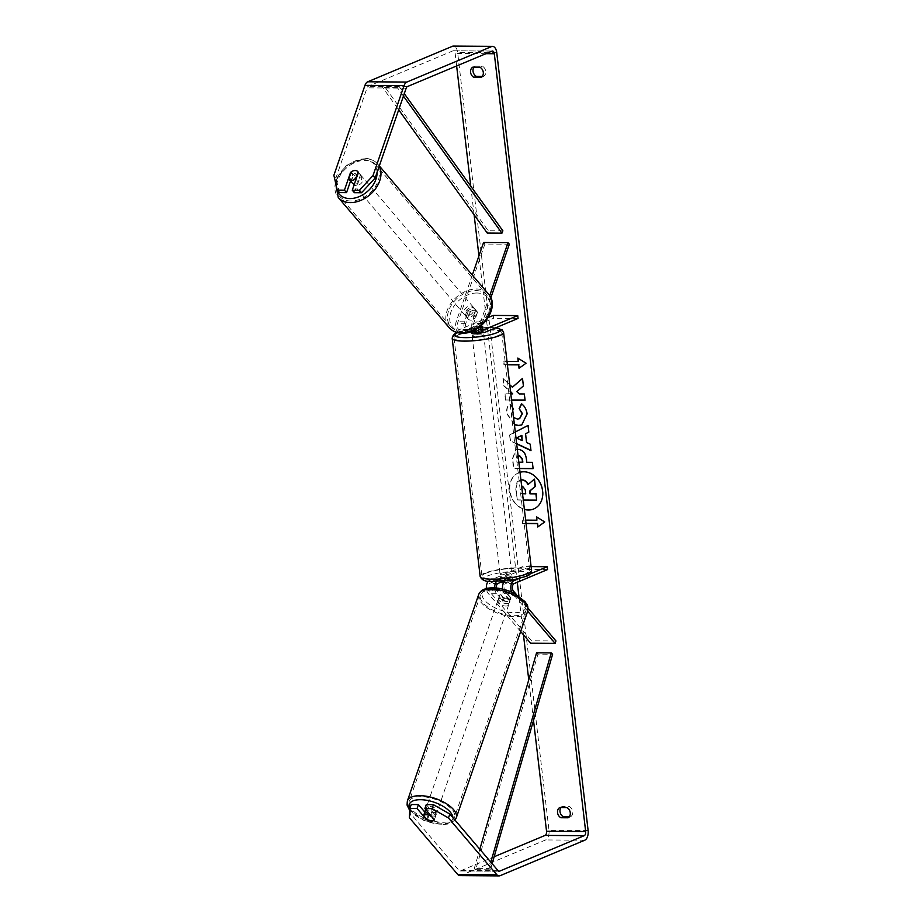 <?xml version="1.0" encoding="UTF-8"?>
<svg xmlns="http://www.w3.org/2000/svg" width="922" height="922" viewBox="0 0 922 922"><rect width="100%" height="100%" fill="white"/><g stroke="black" fill="none" stroke-linecap="round" stroke-linejoin="round"><path stroke-width="0.69" stroke-dasharray="4.61 3.46" d="M496.255 587.982A4.068 2.201 90.4 0 0 497.246 590.875L503.216 597.882A5.809 2.593 -160.9 0 0 508.183 599.15A5.809 2.593 -160.9 0 0 511.042 597.952A5.809 2.593 -160.9 0 0 511.042 597.94L510.2 600.395A5.809 2.593 -160.9 0 0 510.2 600.395L504.219 593.388A6.973 3.769 -89.6 0 1 502.582 589.077M494.676 587.856A6.973 3.769 90.4 0 0 496.393 593.33L502.375 600.337A5.809 2.593 -160.9 0 0 507.342 601.605A5.809 2.593 -160.9 0 0 510.189 600.406L511.042 597.952M520.665 631.501L488.084 593.272A6.973 3.769 -89.6 0 1 486.39 588.467M527.672 611.205L512.54 593.445A6.973 3.769 -89.6 0 1 511.745 592.201M505.083 580.883A6.973 3.769 -89.6 0 1 505.463 580.687L512.217 577.852A5.809 1.095 -6.7 0 0 504.392 577.794L497.638 580.63A6.973 3.769 90.4 0 0 496.52 581.448M488.383 581.206A6.973 3.769 -89.6 0 1 489.317 580.572L522.774 566.557L523.108 569.381L489.651 583.396A4.068 2.201 -89.6 0 0 487.957 586.68A4.068 2.201 -89.6 0 0 488.925 590.806L531.487 640.755L530.646 643.222M527.995 608.128L516.47 594.609M547.564 569.566L523.108 569.381M511.042 597.94L505.072 590.921A4.068 2.201 -89.6 0 1 504.103 586.795A4.068 2.201 -89.6 0 1 505.798 583.511L512.551 580.687A5.809 1.095 -6.7 0 0 504.726 580.63L501.153 582.128M531.095 566.615L522.774 566.557M518.879 578.601L530.357 573.795M555.954 640.928L531.487 640.755M512.551 580.687L512.217 577.852M504.726 580.63L504.392 577.794M503.216 597.882L502.375 600.337M481.722 326.93L478.195 328.405A5.809 1.095 173.3 0 1 471.338 328.359L475.729 326.526A5.809 1.095 173.3 0 1 481.641 326.284A5.809 1.095 -6.7 0 0 474.888 326.665L468.134 329.5A4.068 2.201 -89.6 0 1 467.638 329.592A4.068 2.201 -89.6 0 1 465.737 327.483A4.068 2.201 -89.6 0 1 465.817 323.357L469.667 312.235A5.809 4.149 139.6 0 1 474.254 310.299A5.809 4.149 139.6 0 1 476.985 311.44A5.809 4.149 139.6 0 1 477.492 312.293L473.643 323.415A4.068 2.201 90.4 0 0 473.562 327.541A4.068 2.201 90.4 0 0 475.464 329.65A4.068 2.201 90.4 0 0 475.959 329.546L481.757 327.126M469.667 312.235L468.341 310.691A5.809 4.149 139.6 0 1 472.94 308.743A5.809 4.149 139.6 0 1 475.66 309.896A5.809 4.149 139.6 0 1 476.167 310.737L472.329 321.859A6.973 3.769 90.4 0 0 472.986 330.837M475.441 332.554A6.973 3.769 90.4 0 0 476.294 332.381L483.047 329.557A5.809 1.095 -6.7 0 0 475.222 329.5L468.468 332.335A6.973 3.769 -89.6 0 1 467.615 332.508A6.973 3.769 -89.6 0 1 464.354 328.889A6.973 3.769 -89.6 0 1 464.504 321.813L468.341 310.691M489.709 295.662L480.639 321.928A6.973 3.769 90.4 0 0 480.074 326.618M472.318 275.056L456.183 321.743A6.973 3.769 90.4 0 0 456.033 328.82A6.973 3.769 90.4 0 0 459.306 332.439A6.973 3.769 90.4 0 0 460.147 332.266L493.604 318.251L493.27 315.416M490.838 297.771L481.964 323.472A4.068 2.201 90.4 0 0 481.618 325.351M509.347 244.226L484.891 244.053L457.508 323.299A4.068 2.201 90.4 0 0 457.416 327.425A4.068 2.201 90.4 0 0 459.329 329.534A4.068 2.201 90.4 0 0 459.824 329.431L488.291 317.502M518.06 318.436L493.604 318.251M484.891 244.053L483.566 242.498M482.713 326.722L483.047 329.557M474.888 326.665L475.222 329.5M477.492 312.293L476.167 310.737M352.192 182.925A5.809 4.149 139.6 0 1 352.584 177.45A5.809 4.149 139.6 0 1 358.312 174.235A5.809 4.149 139.6 0 1 361.032 175.387A5.809 4.149 139.6 0 1 360.64 180.85A5.809 4.149 139.6 0 1 354.912 184.066A5.809 4.149 139.6 0 1 354.394 184.043M351.236 171.895L353.61 174.684A5.809 4.149 139.6 0 0 351.178 181.715L348.804 178.926M355.996 179.375L358.024 181.761A5.809 4.149 139.6 0 0 360.456 174.731L358.082 171.941M471.88 307.51A5.809 4.149 139.6 0 1 474.6 308.651A5.809 4.149 139.6 0 1 474.208 314.125A5.809 4.149 139.6 0 1 468.48 317.341A5.809 4.149 139.6 0 1 465.76 316.2A5.809 4.149 139.6 0 1 466.152 310.726A5.809 4.149 139.6 0 1 471.88 307.51M470.854 320.13A5.809 4.149 139.6 0 1 468.134 318.989A5.809 4.149 139.6 0 1 467.915 318.701L466.336 316.845A5.809 4.149 139.6 0 1 468.756 309.815L470.347 311.682A5.809 4.149 139.6 0 1 474.254 310.299A5.809 4.149 139.6 0 1 476.985 311.44A5.809 4.149 139.6 0 1 477.193 311.728L475.614 309.861A5.809 4.149 139.6 0 1 473.182 316.891L474.772 318.747A5.809 4.149 139.6 0 1 470.854 320.13M470.347 311.682L467.915 318.701M474.772 318.747L477.193 311.728M360.456 174.731L358.024 181.761M351.178 181.715L353.61 174.684M466.336 316.845L468.756 309.815M475.614 309.861L473.182 316.891M467.154 315.797A5.809 4.149 139.6 0 1 464.434 314.644A5.809 4.149 139.6 0 1 464.826 309.181A5.809 4.149 139.6 0 1 470.554 305.954A5.809 4.149 139.6 0 1 473.286 307.107A5.809 4.149 139.6 0 1 472.882 312.57A5.809 4.149 139.6 0 1 467.154 315.797M356.238 185.622A5.809 4.149 139.6 0 1 353.506 184.469A5.809 4.149 139.6 0 1 353.898 179.006A5.809 4.149 139.6 0 1 359.626 175.779A5.809 4.149 139.6 0 1 362.358 176.932A5.809 4.149 139.6 0 1 361.966 182.395A5.809 4.149 139.6 0 1 356.238 185.622M350.913 201.008A24.007 17.138 139.6 0 1 339.665 196.271A24.007 17.138 139.6 0 1 341.29 173.693A24.007 17.138 139.6 0 1 364.951 160.393A24.007 17.138 139.6 0 1 376.211 165.13A24.007 17.138 139.6 0 1 374.574 187.708A24.007 17.138 139.6 0 1 350.913 201.008M475.879 290.568A24.007 17.138 139.6 0 1 487.127 295.305A24.007 17.138 139.6 0 1 485.502 317.883A24.007 17.138 139.6 0 1 461.841 331.182A24.007 17.138 139.6 0 1 450.581 326.446A24.007 17.138 139.6 0 1 452.218 303.868A24.007 17.138 139.6 0 1 475.879 290.568M533.838 508.921A19.604 16.077 -112.7 0 0 533.988 508.863A19.604 16.077 -112.7 0 0 542.908 490.896A19.604 16.077 -112.7 0 0 518.832 472.698A19.604 16.077 -112.7 0 0 509.912 490.665A19.604 16.077 -112.7 0 0 524.353 509.232M520.02 472.306A19.604 16.077 -112.7 0 0 518.533 472.825A19.604 16.077 -112.7 0 0 509.612 490.792A19.604 16.077 -112.7 0 0 524.388 509.451M533.515 720.416L528.755 679.848M523.454 634.785L518.925 596.142M517.288 582.243L478.944 255.878M474.115 214.791L470.75 186.14M456.632 65.958L455.168 53.464A3.492 1.879 90.4 0 0 453.347 50.745A3.492 1.879 90.4 0 0 452.933 50.837L368.247 86.311A3.492 1.879 90.4 0 0 367.06 87.855L335.988 177.773L333.879 175.295M509.739 384.762L502.974 378.562L503.85 386.007L510.581 391.988M510.8 393.855L504.772 393.821L505.51 400.102L511.537 400.148M516.689 443.92L510.281 440.912L509.578 434.896L515.283 431.969M507.388 364.801L503.954 364.778L503.562 361.378L506.985 361.401M526.036 523.523L522.601 523.5L522.209 520.1L525.632 520.123M519.582 468.549L513.542 468.503L512.402 458.787L515.79 449.844L517.334 449.452M514.43 424.742L506.697 413.54C506.316 409.022 507.307 405.818 509.647 403.94L512.402 407.466M514.395 424.466L506.996 413.402C506.627 408.884 507.607 405.692 509.947 403.813L513.669 408.561L511.652 413.632L513.577 417.505M472.732 67.191L475.187 66.154A5.809 4.771 -112.7 0 0 474.023 67.191M561.002 807.545A5.809 4.771 67.3 0 1 562.166 806.508L569.358 806.566A5.809 4.771 67.3 0 1 572.723 811.683A5.809 4.771 67.3 0 1 570.557 816.765L569.266 816.754M559.712 807.545L562.166 806.508M459.951 875.623A8.137 4.391 90.4 0 0 460.942 875.416L545.628 839.942A8.137 4.391 90.4 0 0 548.993 830.203L457.623 52.439A8.137 4.391 90.4 0 0 453.382 46.1M482.298 76.399L483.589 76.411A5.809 4.771 -112.7 0 0 485.744 71.328A5.809 4.771 -112.7 0 0 482.39 66.211L475.187 66.154M409.345 817.699L410.705 813.757L458.995 870.437A3.492 1.879 90.4 0 0 459.986 870.967A3.492 1.879 90.4 0 0 460.412 870.887L494.146 856.745M354.371 192.698L360.49 174.996A5.809 4.149 -40.4 0 0 359.983 174.143A5.809 4.149 -40.4 0 0 352.665 174.938L350.556 181.012M339.365 192.583L335.988 177.773M426.252 804.629L435.76 815.786A5.809 2.593 19.1 0 1 435.76 815.797A5.809 2.593 19.1 0 1 432.902 816.996A5.809 2.593 19.1 0 1 427.935 815.728L424.812 812.075M410.705 813.757L411.247 804.526M435.76 815.786L434.4 819.727L435.76 815.797M427.935 815.728L426.713 819.266M568.102 817.791L570.557 816.765M566.903 807.591L569.358 806.566M352.665 174.938L350.902 172.863M360.49 174.996L358.37 172.506M481.134 77.436L483.589 76.411M479.936 67.237L482.39 66.211M528.248 484.407L534.495 479.129M536.95 500.035L517.346 499.897L516.09 489.144L517.346 481.757L520.907 479.82M517.346 481.757L520.918 479.924M517.346 499.897L515.778 489.271L517.035 481.895M523.281 500.07L517.035 500.024M518.187 358.301L526.059 363.233M526.37 363.107L519.028 368.281M507.377 364.674L503.954 364.778M518.544 361.355L503.562 361.378M503.861 361.24L504.265 364.651M526.024 523.396L522.601 523.5M522.912 523.373L522.209 520.1M537.192 520.077L522.509 519.973M537.975 526.796L545.017 521.829L536.477 516.804M528.341 425.307L529.124 432.003L525.851 433.617L526.577 442.537M526.877 442.41L530.231 444.162M530.542 444.024L530.991 450.639M516.654 443.632L510.281 440.912M510.592 440.785L509.578 434.896M509.878 434.758L515.283 431.992M521.864 435.391L516.631 437.869L522.463 440.451M519.559 468.422L513.854 468.376L512.713 458.66L516.09 449.717L518.533 449.279C523.235 449.74 525.966 453.013 526.727 459.087L526.785 462.325M527.084 462.187L532.374 462.36M532.674 462.233L533.112 468.641M519.466 455.572C517.784 455.629 517.069 456.828 517.323 459.179L517.668 462.129L522.843 462.164M519.155 455.699C517.473 455.756 516.758 456.966 517.012 459.306L517.357 462.256L518.844 462.268M512.701 387.079L502.974 378.562M525.056 400.113L524.641 393.832L519.582 393.786L517.104 391.481L523.708 385.822L522.509 378.412M513.012 393.74L505.072 393.682L505.51 400.102M505.809 399.975L511.526 400.01M503.285 378.435L503.85 386.007M504.161 385.88L510.534 391.539M521.656 403.997L521.783 403.732C524.756 405.657 526.623 409.022 527.384 413.817L521.91 424.846M513.669 408.561L511.952 413.505C512.655 416.894 514.591 418.715 517.761 418.957L519.651 418.646M525.701 493.662L525.528 489.513L522.751 486.113L520.527 489.64L521.011 493.754L522.543 493.766M521.933 486.263L522.751 486.113L520.826 489.501L521.011 493.754M521.31 493.627L522.52 493.639M425.457 810.035A5.809 2.593 -160.9 0 0 427.739 813.285A5.809 2.593 -160.9 0 0 433.582 815.036A5.809 2.593 -160.9 0 0 436.44 813.838A5.809 2.593 -160.9 0 0 434.147 810.588A5.809 2.593 -160.9 0 0 428.304 808.836A5.809 2.593 -160.9 0 0 425.745 809.562M430.586 815.244L431.98 811.222A5.809 2.593 -160.9 0 1 435.933 815.313A5.809 2.593 -160.9 0 1 435.749 815.647L434.354 819.67M427.37 820.027L428.903 815.601A5.809 2.593 -160.9 0 1 424.881 811.89M506.662 603.576A5.809 2.593 -160.9 0 0 509.509 602.377A5.809 2.593 -160.9 0 0 507.227 599.127A5.809 2.593 -160.9 0 0 501.372 597.375A5.809 2.593 -160.9 0 0 498.525 598.574A5.809 2.593 -160.9 0 0 500.819 601.824A5.809 2.593 -160.9 0 0 506.662 603.576M507.088 593.86A5.809 2.593 -160.9 0 0 502.905 592.95A5.809 2.593 -160.9 0 0 500.243 593.814L499.217 596.764A5.809 2.593 -160.9 0 0 499.033 597.099A5.809 2.593 -160.9 0 0 502.986 601.19L504.011 598.24A5.809 2.593 -160.9 0 0 508.183 599.15A5.809 2.593 -160.9 0 0 510.857 598.286L509.843 601.236A5.809 2.593 -160.9 0 0 510.027 600.902A5.809 2.593 -160.9 0 0 506.063 596.811L507.088 593.86L510.857 598.286M504.011 598.24L500.243 593.814M435.749 815.647L431.98 811.222M425.123 811.176L428.903 815.601M499.217 596.764L502.986 601.19M509.843 601.236L506.063 596.811M505.809 606.031A5.809 2.593 -160.9 0 0 508.667 604.832A5.809 2.593 -160.9 0 0 506.374 601.582A5.809 2.593 -160.9 0 0 500.531 599.83A5.809 2.593 -160.9 0 0 497.673 601.04A5.809 2.593 -160.9 0 0 499.966 604.279A5.809 2.593 -160.9 0 0 505.809 606.031M434.435 812.57A5.809 2.593 -160.9 0 0 437.293 811.372A5.809 2.593 -160.9 0 0 435 808.121A5.809 2.593 -160.9 0 0 429.156 806.381A5.809 2.593 -160.9 0 0 426.298 807.58A5.809 2.593 -160.9 0 0 428.592 810.818A5.809 2.593 -160.9 0 0 434.435 812.57M420.893 796.677A24.007 10.707 -160.9 0 0 409.103 801.633A24.007 10.707 -160.9 0 0 418.565 815.048A24.007 10.707 -160.9 0 0 442.698 822.274A24.007 10.707 -160.9 0 0 454.488 817.318A24.007 10.707 -160.9 0 0 445.026 803.903A24.007 10.707 -160.9 0 0 420.893 796.677M492.256 590.138A24.007 10.707 -160.9 0 0 480.477 595.093A24.007 10.707 -160.9 0 0 489.939 608.508A24.007 10.707 -160.9 0 0 514.073 615.735A24.007 10.707 -160.9 0 0 525.863 610.779A24.007 10.707 -160.9 0 0 516.401 597.364A24.007 10.707 -160.9 0 0 492.256 590.138M482.448 332.6A5.809 1.095 173.3 0 1 482.437 332.612A5.809 1.095 173.3 0 0 483.335 331.885A5.809 1.095 173.3 0 0 479.094 331.321A5.809 1.095 173.3 0 0 472.663 332.531A5.809 1.095 173.3 0 0 471.787 333.245M471.615 331.39A5.809 1.095 173.3 0 1 472.467 330.837A5.809 1.095 173.3 0 1 476.121 329.926L475.729 326.526M482.598 326.768L482.978 329.972A5.809 1.095 173.3 0 1 483.128 330.191A5.809 1.095 173.3 0 1 482.252 330.906A5.809 1.095 173.3 0 1 478.587 331.805L478.195 328.405M471.695 331.367L471.338 328.359M511.088 576.365A5.809 1.095 173.3 0 1 504.657 577.575A5.809 1.095 173.3 0 1 500.416 577.011A5.809 1.095 173.3 0 1 501.303 576.296A5.809 1.095 173.3 0 1 507.734 575.086A5.809 1.095 173.3 0 1 511.964 575.651A5.809 1.095 173.3 0 1 511.088 576.365M501.049 581.229L500.773 578.924A5.809 1.095 173.3 0 1 500.623 578.705A5.809 1.095 173.3 0 1 501.499 577.99A5.809 1.095 173.3 0 1 505.164 577.091L505.556 580.491A5.809 1.095 173.3 0 1 512.413 580.537L508.022 582.37A5.809 1.095 173.3 0 1 503.539 582.716M508.022 582.37L507.63 578.97A5.809 1.095 173.3 0 0 511.284 578.059A5.809 1.095 173.3 0 0 512.171 577.356A5.809 1.095 173.3 0 0 512.01 577.137L512.413 580.537M501.176 582.324L505.556 580.491M512.01 577.137L507.63 578.97M500.773 578.924L505.164 577.091M471.741 331.759L476.121 329.926M482.978 329.972L478.587 331.805M482.782 335.435A5.809 1.095 173.3 0 1 476.351 336.645A5.809 1.095 173.3 0 1 472.122 336.081A5.809 1.095 173.3 0 1 472.998 335.366A5.809 1.095 173.3 0 1 479.428 334.156A5.809 1.095 173.3 0 1 483.67 334.721A5.809 1.095 173.3 0 1 482.782 335.435M510.753 573.53A5.809 1.095 173.3 0 1 504.322 574.74A5.809 1.095 173.3 0 1 500.093 574.176A5.809 1.095 173.3 0 1 500.969 573.461A5.809 1.095 173.3 0 1 507.4 572.251A5.809 1.095 173.3 0 1 511.629 572.816A5.809 1.095 173.3 0 1 510.753 573.53M485.663 573.346A24.007 4.541 173.3 0 1 512.206 568.367A24.007 4.541 173.3 0 1 529.701 570.695A24.007 4.541 173.3 0 1 526.059 573.634A24.007 4.541 173.3 0 1 499.517 578.624A24.007 4.541 173.3 0 1 482.022 576.296A24.007 4.541 173.3 0 1 485.663 573.346M457.692 335.262A24.007 4.541 173.3 0 1 484.234 330.272A24.007 4.541 173.3 0 1 501.729 332.6A24.007 4.541 173.3 0 1 498.087 335.55A24.007 4.541 173.3 0 1 471.557 340.529A24.007 4.541 173.3 0 1 454.05 338.201A24.007 4.541 173.3 0 1 457.692 335.262M492.141 863.695L490.389 869.792L475.706 869.688L537.952 654.136L552.624 654.24M536.569 652.788L537.952 654.136M490.389 869.792L489.006 868.443L474.323 868.34L479.832 849.254M489.006 868.443L490.815 862.139M475.706 869.688L474.323 868.34M502.893 230.846L488.211 230.742L383.54 85.112L382.595 87.44L398.696 109.845M383.54 85.112L398.223 85.216L404.285 93.652M487.265 233.07L488.211 230.742M398.223 85.216L397.267 87.544L403.433 96.119M397.267 87.544L382.595 87.44M496.393 593.33L488.084 593.272M512.54 593.445L504.219 593.388M497.638 580.63L489.317 580.572M497.246 590.875L488.925 590.806M497.972 583.465L489.651 583.396M514.107 583.58L505.798 583.511M506.766 580.687L505.463 580.687M513.393 590.99L505.072 590.921M480.639 321.928L472.329 321.859M464.504 321.813L456.183 321.743M468.468 332.335L460.147 332.266M468.134 329.5L459.824 329.431M465.817 323.357L457.508 323.299M483.289 329.603L475.959 329.546M484.615 332.45L476.294 332.381M481.964 323.472L473.643 323.415M379.207 166.237A25.862 18.463 -40.4 0 0 377.617 163.92A25.862 18.463 -40.4 0 0 365.492 158.815A25.862 18.463 -40.4 0 0 340.011 173.152A25.862 18.463 -40.4 0 0 338.247 197.481M336.161 185.31A22.958 16.389 139.6 0 1 363.326 159.725A22.958 16.389 139.6 0 1 377.063 172.449M449.175 327.656A25.862 18.463 139.6 0 1 450.927 303.326A25.862 18.463 139.6 0 1 476.42 288.989A25.862 18.463 139.6 0 1 488.545 294.095M476.893 293A22.958 16.389 -40.4 0 0 450.858 312.281A22.958 16.389 -40.4 0 0 463.466 331.851A22.958 16.389 -40.4 0 0 489.501 312.558A22.958 16.389 -40.4 0 0 476.893 293M485.929 53.683L455.168 53.464M588.121 830.492L548.993 830.203M496.762 52.715L457.623 52.439M406.199 88.132L367.06 87.855M407.374 86.587L368.247 86.311M492.06 51.113L452.933 50.837M498.698 871.152L460.412 870.887M498.122 870.714L458.995 870.437M500.081 875.704L460.942 875.416M584.755 840.219L545.628 839.942M456.24 817.929A25.862 11.537 19.1 0 1 443.551 823.265A25.862 11.537 19.1 0 1 417.539 815.474A25.862 11.537 19.1 0 1 407.351 801.022M409.841 809.193A22.958 10.234 -160.9 0 0 441.373 824.176A22.958 10.234 -160.9 0 0 452.898 817.641M478.714 594.483A25.862 11.537 -160.9 0 0 488.914 608.935A25.862 11.537 -160.9 0 0 514.925 616.726A25.862 11.537 -160.9 0 0 527.615 611.378M493.581 588.236A22.958 10.234 19.1 0 1 523.339 600.614A22.958 10.234 19.1 0 1 514.453 612.715A22.958 10.234 19.1 0 1 484.695 600.337A22.958 10.234 19.1 0 1 493.581 588.236M531.556 570.476A25.862 4.898 -6.7 0 0 512.69 567.975A25.862 4.898 -6.7 0 0 484.096 573.334A25.862 4.898 -6.7 0 0 480.166 576.515M525.517 576.469A22.958 4.345 173.3 0 1 494.065 581.413A22.958 4.345 173.3 0 1 486.874 576.192A22.958 4.345 173.3 0 1 518.314 571.248A22.958 4.345 173.3 0 1 525.517 576.469M452.195 338.42A25.862 4.898 173.3 0 1 456.125 335.251A25.862 4.898 173.3 0 1 484.718 329.88A25.862 4.898 173.3 0 1 503.585 332.381M495.587 327.852A22.958 4.345 -6.7 0 0 458.234 332.427A22.958 4.345 -6.7 0 0 457.646 332.681M459.306 332.439L467.615 332.508M467.638 329.592L459.329 329.534M483.785 329.707L475.464 329.65M474.6 308.651L475.66 309.896M335.297 181.507L346.442 165.176L364.663 158.377C370.056 158.434 374.378 160.29 377.617 163.92L379.311 165.914M361.032 175.387L359.983 174.143M468.134 318.989L465.76 316.2M464.434 314.644L353.506 184.469M473.286 307.107L362.358 176.932M487.127 295.305L376.211 165.13M450.581 326.446L339.665 196.271M453.347 50.745L492.486 51.033M459.986 870.967L499.125 871.255M455.03 820.142L448.357 823.991L442.203 824.625L423.855 820.488L409.76 810.611M436.44 813.838L435.933 815.313M509.509 602.377L510.027 600.902M499.033 597.099L498.525 598.574M508.667 604.832L437.293 811.372M497.673 601.04L426.298 807.58M480.477 595.093L409.103 801.633M525.863 610.779L454.488 817.318M457.37 332.612L469.056 329.408L477.181 328.186L495.84 327.736M483.128 330.191L483.335 331.885M500.416 577.011L500.623 578.705M511.964 575.651L512.171 577.356M472.122 336.081L500.093 574.176M483.67 334.721L511.629 572.816M501.729 332.6L529.701 570.695M454.05 338.201L482.022 576.296"/><path stroke-width="1.38" d="M527.995 608.128L555.954 640.928L555.102 643.395L530.646 643.222L520.665 631.501M555.102 643.395L527.672 611.205M496.52 581.448A6.973 3.769 90.4 0 0 494.676 587.856M486.39 588.467A6.973 3.769 -89.6 0 1 488.383 581.206M516.47 594.609L513.393 590.99A4.068 2.201 -89.6 0 1 512.413 586.853A4.068 2.201 -89.6 0 1 514.107 583.58L547.564 569.566L547.23 566.73L531.095 566.615M511.745 592.201A6.973 3.769 -89.6 0 1 513.773 580.745L518.879 578.601M501.153 582.128L497.972 583.465A4.068 2.201 90.4 0 0 496.255 587.982M530.357 573.795L547.23 566.73M502.582 589.077A6.973 3.769 -89.6 0 1 505.083 580.883M490.838 297.771L509.347 244.226L508.022 242.67L489.709 295.662M508.022 242.67L483.566 242.498L472.318 275.056M480.074 326.618A6.973 3.769 90.4 0 0 483.762 332.623A6.973 3.769 90.4 0 0 484.615 332.45L518.06 318.436L517.726 315.601L493.27 315.416L488.291 317.502M481.618 325.351A4.068 2.201 90.4 0 0 483.785 329.707A4.068 2.201 90.4 0 0 484.281 329.615L517.726 315.601M481.757 327.126L482.713 326.722A5.809 1.095 -6.7 0 0 481.641 326.284A5.809 1.095 173.3 0 1 482.575 326.572L481.722 326.93M472.986 330.837A6.973 3.769 90.4 0 0 475.441 332.554L483.762 332.623M354.394 184.043A5.809 4.149 139.6 0 1 352.192 182.925L349.023 179.202A5.809 4.149 139.6 0 1 348.804 178.926L351.236 171.895A5.809 4.149 139.6 0 1 355.143 170.512A5.809 4.149 139.6 0 1 357.863 171.665A5.809 4.149 139.6 0 1 358.082 171.941L355.65 178.972A5.809 4.149 139.6 0 1 351.743 180.355A5.809 4.149 139.6 0 1 349.023 179.202M524.353 509.232A19.604 16.077 -112.7 0 0 533.838 508.921M524.388 509.451A19.604 16.077 -112.7 0 0 533.677 508.99A19.604 16.077 -112.7 0 0 542.609 491.023A19.604 16.077 -112.7 0 0 520.02 472.306M494.146 856.745L545.098 835.413A3.492 1.879 90.4 0 0 546.539 831.241L533.515 720.416M528.755 679.848L523.454 634.785M518.925 596.142L517.288 582.243M478.944 255.878L474.115 214.791M470.75 186.14L456.632 65.958M449.832 814.045L448.472 817.975L432.072 808.617L433.432 804.687L449.832 814.045L498.122 870.714A3.492 1.879 90.4 0 0 499.125 871.255A3.492 1.879 90.4 0 0 499.54 871.163L584.225 835.689A3.492 1.879 90.4 0 0 585.666 831.517L494.307 53.741A3.492 1.879 90.4 0 0 492.486 51.033A3.492 1.879 90.4 0 0 492.06 51.113L407.374 86.587A3.492 1.879 90.4 0 0 406.199 88.132L375.116 178.05L361.551 192.744L354.371 192.698L352.262 190.209L359.442 190.266L373.007 175.572L375.116 178.05M511.537 400.148L525.079 400.24L524.33 393.959L519.282 393.925L516.793 391.608L523.396 385.949L522.509 378.412L512.402 387.205L509.739 384.762M510.581 391.988L512.713 393.878L510.8 393.855M515.283 431.969L528.029 425.434L528.825 432.13L525.54 433.755L526.577 442.537L530.231 444.162L530.991 450.639L516.689 443.92M566.903 807.591A5.809 4.771 67.3 0 1 570.269 812.72A5.809 4.771 67.3 0 1 568.102 817.791L560.91 817.745A5.809 4.771 67.3 0 1 557.545 812.628A5.809 4.771 67.3 0 1 559.712 807.545L566.903 807.591M479.936 67.237L472.732 67.191A5.809 4.771 -112.7 0 0 470.577 72.273A5.809 4.771 -112.7 0 0 473.931 77.39L481.134 77.436A5.809 4.771 -112.7 0 0 483.289 72.354A5.809 4.771 -112.7 0 0 479.936 67.237M518.187 358.301L518.233 361.482L517.83 358.082L526.059 363.233L519.028 368.281L518.637 364.882L507.388 364.801M518.233 361.482L506.985 361.401M526.024 523.396L537.584 523.477L537.676 527.015L544.706 521.967L536.477 516.804L536.881 520.204L525.632 520.123M537.284 523.604L526.036 523.523M517.334 449.452L518.222 449.406C522.935 449.878 525.655 453.14 526.416 459.214L526.785 462.325L532.374 462.36L533.112 468.641L519.582 468.549M513.577 417.505L517.461 419.084L519.489 418.715L522.106 413.713L519.132 408.573L521.483 403.871C524.445 405.795 526.312 409.149 527.073 413.943L521.76 424.904L518.268 425.561L514.43 424.742M512.402 407.466L513.358 408.7L512.644 409.541M474.023 67.191A5.809 4.771 -112.7 0 0 473.032 71.236A5.809 4.771 -112.7 0 0 476.386 76.365L482.298 76.399M569.266 816.754L563.365 816.719A5.809 4.771 67.3 0 1 560 811.591A5.809 4.771 67.3 0 1 561.002 807.545M448.472 817.975L496.762 874.644A8.137 4.391 90.4 0 0 499.09 875.9A8.137 4.391 90.4 0 0 500.081 875.704L584.755 840.219A8.137 4.391 90.4 0 0 588.121 830.492L496.762 52.715A8.137 4.391 90.4 0 0 492.521 46.377A8.137 4.391 90.4 0 0 491.53 46.584L406.844 82.058A8.137 4.391 90.4 0 0 404.078 85.654L373.007 175.572M424.812 812.075L418.427 804.572L411.247 804.526L409.887 808.456L409.345 817.699L457.635 874.367A8.137 4.391 90.4 0 0 459.951 875.623L499.09 875.9M492.521 46.377L453.382 46.1A8.137 4.391 90.4 0 0 452.391 46.296L367.717 81.781A8.137 4.391 90.4 0 0 364.951 85.377L333.879 175.295L337.245 190.105L339.365 192.583L346.545 192.64L344.436 190.163L337.245 190.105M344.436 190.163L350.544 172.46A5.809 4.149 139.6 0 1 357.863 171.665A5.809 4.149 139.6 0 1 358.37 172.506L352.262 190.209M361.551 192.744L359.442 190.266M350.556 181.012L346.545 192.64M433.432 804.687L426.252 804.629L424.892 808.559L432.072 808.617M418.427 804.572L417.067 808.513L426.575 819.67A5.809 2.593 -160.9 0 0 431.554 820.937A5.809 2.593 -160.9 0 0 434.4 819.739A5.809 2.593 -160.9 0 0 434.4 819.727L424.892 808.559M417.067 808.513L409.887 808.456M560.91 817.745L563.365 816.719M473.931 77.39L476.386 76.365M520.907 479.82L521.725 479.786C524.733 479.947 526.923 481.526 528.294 484.499M536.65 500.162L536.212 493.731L530.277 493.696L529.954 490.93L535.348 486.401L534.495 479.129L535.048 486.528L529.643 491.057L529.966 493.823L535.913 493.869L536.65 500.162L523.281 500.07M520.918 479.924L521.426 479.913C524.422 480.074 526.612 481.653 527.995 484.626L534.195 479.256M519.328 368.062L518.637 364.882M518.936 364.755L507.377 364.674M536.823 517.023L536.881 520.204M537.584 523.477L537.975 526.796M530.957 450.351L516.654 443.632M515.283 431.992L528.041 425.468M522.152 440.578L521.864 435.391L516.32 437.996L522.152 440.578L521.552 435.518M533.089 468.514L519.559 468.422M518.844 462.268L522.843 462.164L522.486 459.179L519.524 455.572L518.394 455.802M522.532 462.291L522.186 459.306L519.213 455.699L518.095 455.929M522.52 378.527L512.402 387.205M511.526 400.01L525.056 400.113M510.534 391.539L512.713 393.878M521.91 424.846L518.579 425.434L514.395 424.466M519.651 418.646L522.405 413.586L519.132 408.573M519.432 408.446L521.656 403.997M522.543 493.766L525.713 493.789L525.229 489.64L522.497 486.24L521.668 486.378M522.52 493.639L525.701 493.662M425.745 809.562A5.809 2.593 -160.9 0 0 425.457 810.035L424.938 811.51A5.809 2.593 -160.9 0 0 424.881 811.89M430.447 815.647A5.809 2.593 -160.9 0 0 426.264 814.737A5.809 2.593 -160.9 0 0 423.601 815.601L427.37 820.027A5.809 2.593 -160.9 0 0 431.554 820.937A5.809 2.593 -160.9 0 0 434.216 820.073L430.586 815.244M423.601 815.601L425.123 811.176A5.809 2.593 -160.9 0 0 424.938 811.51M482.437 332.612A5.809 1.095 173.3 0 1 476.017 333.81A5.809 1.095 173.3 0 1 471.787 333.245L471.58 331.54A5.809 1.095 173.3 0 1 471.615 331.39M501.049 581.229L501.176 582.324A5.809 1.095 173.3 0 0 503.539 582.716M492.141 863.695L552.624 654.24L551.241 652.891L536.569 652.788L479.832 849.254M490.815 862.139L551.241 652.891M404.285 93.652L502.893 230.846L501.937 233.174L487.265 233.07L398.696 109.845M403.433 96.119L501.937 233.174M513.773 580.745L506.766 580.687M484.281 329.615L483.289 329.603M379.311 165.914L488.545 294.095A25.862 18.463 139.6 0 1 486.781 318.424A25.862 18.463 139.6 0 1 461.3 332.761A25.862 18.463 139.6 0 1 449.175 327.656L338.247 197.481A25.862 18.463 -40.4 0 0 350.372 202.586A25.862 18.463 -40.4 0 0 374.712 189.782A25.862 18.463 -40.4 0 0 379.207 166.237M377.063 172.449A22.958 16.389 139.6 0 1 349.899 198.576A22.958 16.389 139.6 0 1 336.161 185.31M585.666 831.517L546.539 831.241M494.307 53.741L485.929 53.683M404.078 85.654L364.951 85.377M584.225 835.689L545.098 835.413M499.54 871.163L498.698 871.152M496.762 874.644L457.635 874.367M491.53 46.584L452.391 46.296M406.844 82.058L367.717 81.781M456.24 817.929L527.615 611.378A25.862 11.537 -160.9 0 0 517.426 596.937A25.862 11.537 -160.9 0 0 491.414 589.146A25.862 11.537 -160.9 0 0 478.714 594.483L407.351 801.022A25.862 11.537 19.1 0 1 420.04 795.686A25.862 11.537 19.1 0 1 446.052 803.477A25.862 11.537 19.1 0 1 456.24 817.929L455.03 820.142M452.898 817.641A22.958 10.234 -160.9 0 0 420.513 799.697A22.958 10.234 -160.9 0 0 409.841 809.193M480.166 576.515A25.862 4.898 -6.7 0 0 499.033 579.016A25.862 4.898 -6.7 0 0 527.626 573.645A25.862 4.898 -6.7 0 0 531.556 570.476C531.176 573.507 529.435 575.455 526.301 576.319L514.707 579.489L492.394 581.459C485.859 581.909 481.791 580.261 480.166 576.515L452.195 338.42C452.575 335.389 454.327 333.441 457.45 332.588M531.556 570.476L503.585 332.381A25.862 4.898 173.3 0 1 499.655 335.562A25.862 4.898 173.3 0 1 471.061 340.933A25.862 4.898 173.3 0 1 452.195 338.42M457.646 332.681A22.958 4.345 -6.7 0 0 465.921 337.648A22.958 4.345 -6.7 0 0 496.877 332.704A22.958 4.345 -6.7 0 0 495.587 327.852M338.247 197.481L335.297 181.507M449.175 327.656C452.414 331.286 456.724 333.142 462.129 333.211C481.33 334.271 500.761 307.164 488.545 294.095M527.615 611.378C528.594 604.302 526.669 604.844 525.16 601.743L514.453 593.503C507.238 589.861 500.001 587.959 492.751 587.787C485.203 587.913 480.523 590.149 478.714 594.483M407.351 801.022L407.075 805.09L409.76 810.611M503.585 332.381L502.236 329.892L495.84 327.736"/></g></svg>
